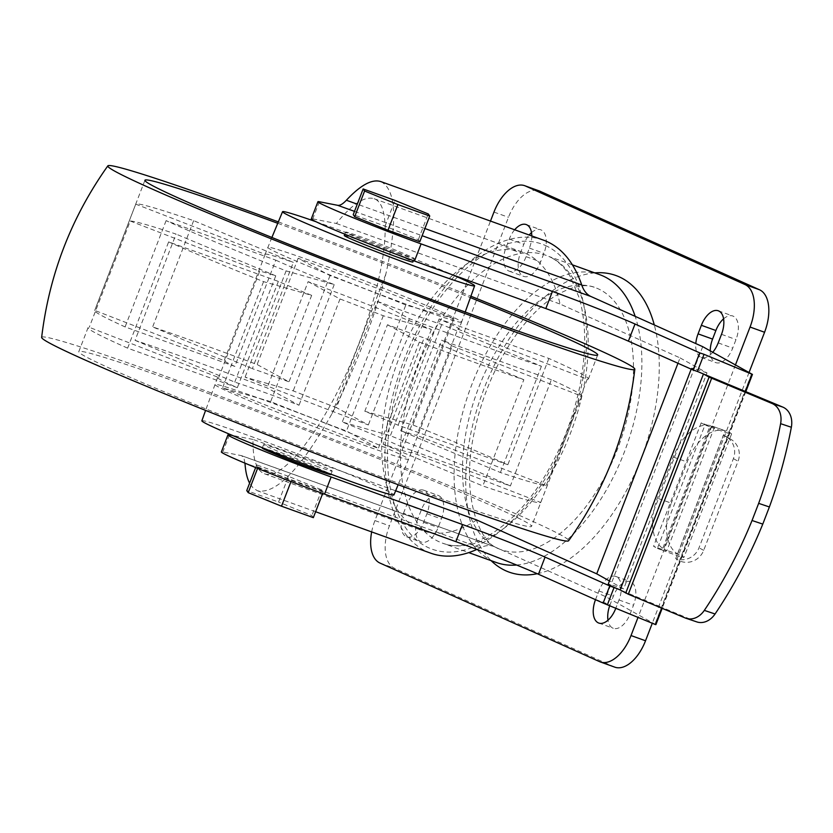 <?xml version="1.0" encoding="UTF-8"?>
<svg xmlns="http://www.w3.org/2000/svg" width="833" height="833" viewBox="0 0 833 833"><rect width="100%" height="100%" fill="white"/><g stroke="black" fill="none" stroke-linecap="round" stroke-linejoin="round"><path stroke-width="0.62" stroke-dasharray="4.17 3.12" d="M168.63 241.893A242.642 8.465 21.1 0 0 263.561 281.637L311.667 295.351A103.854 3.624 21.1 0 1 278.357 281.398L168.63 241.893L127.626 348.152L237.353 387.657A103.854 3.624 -158.9 0 1 217.538 377.62A103.854 3.624 -158.9 0 1 218.683 377.516L89.256 327.296A242.642 8.465 -158.9 0 0 88.059 327.661L78.802 351.651A242.642 8.465 -158.9 0 1 184.437 384.804A242.642 8.465 -158.9 0 1 415.865 473.738A242.642 8.465 -158.9 0 1 531.548 526.352A242.642 8.465 -158.9 0 1 302.119 446.904A242.642 8.465 -158.9 0 1 78.802 351.651M127.626 348.152A242.642 8.465 -158.9 0 1 88.059 327.661M135.061 340.353L234.76 382.097A103.854 3.624 -158.9 0 1 262.749 391.802A103.854 3.624 -158.9 0 1 299.016 405.234L267.133 387.907A242.642 8.465 -158.9 0 0 193.693 360.804A242.642 8.465 -158.9 0 0 135.061 340.353L176.065 234.094A242.642 8.465 21.1 0 0 130.26 221.037L89.256 327.296M270.663 401.61L222.557 387.897A242.642 8.465 -158.9 0 0 378.349 448.341L346.466 431.015A103.854 3.624 -158.9 0 1 270.663 401.61L311.667 295.351M383.128 444.218L482.828 485.962A242.642 8.465 -158.9 0 0 540.732 502.466L411.304 452.246A103.854 3.624 -158.9 0 1 411.325 452.392A103.854 3.624 -158.9 0 1 383.128 444.218L424.132 337.959A103.854 3.624 21.1 0 1 387.47 324.755L346.466 431.015M400.652 446.457L510.379 485.962A242.642 8.465 -158.9 0 0 390.375 435.721L342.269 422.008A103.854 3.624 -158.9 0 1 400.652 446.457L441.657 340.197A103.854 3.624 21.1 0 1 452.309 345.987L411.304 452.246M461.586 322.142A103.854 3.624 -158.9 0 1 363.386 288.135A103.854 3.624 -158.9 0 1 267.799 247.359A103.854 3.624 -158.9 0 1 313.01 261.552A103.854 3.624 -158.9 0 1 412.033 299.599A103.854 3.624 -158.9 0 1 461.586 322.132A103.854 3.624 -158.9 0 1 461.586 322.142L458.941 328.993A103.854 3.624 -158.9 0 0 439.126 318.956L548.853 358.461A242.642 8.465 -158.9 0 1 588.421 378.953A242.642 8.465 -158.9 0 1 587.223 379.307L457.796 329.097L416.792 435.357A103.854 3.624 21.1 0 1 400.715 430.776L500.414 472.519A242.642 8.465 21.1 0 0 546.219 485.577L416.792 435.357M458.941 328.993A103.854 3.624 -158.9 0 1 457.796 329.097M377.464 301.379A103.854 3.624 -158.9 0 0 441.719 324.516L541.419 366.26A242.642 8.465 -158.9 0 1 409.336 318.706L377.464 301.379L336.459 407.639A103.854 3.624 21.1 0 1 293.206 390.864L245.1 377.151A242.642 8.465 21.1 0 0 368.332 424.965L336.459 407.639M275.817 260.156A103.854 3.624 -158.9 0 0 334.21 284.594L286.104 270.892A242.642 8.465 -158.9 0 1 166.1 220.641L275.817 260.156L234.823 366.416A103.854 3.624 21.1 0 1 224.171 360.627L94.743 310.407A242.642 8.465 21.1 0 0 94.67 310.522A242.642 8.465 21.1 0 0 125.096 326.911L234.823 366.416M271.891 237.457L265.154 254.221A103.854 3.624 -158.9 0 0 265.165 254.367L135.737 204.147A242.642 8.465 -158.9 0 1 193.652 220.651L293.341 262.395L252.347 368.655A103.854 3.624 21.1 0 1 269.361 374.663A103.854 3.624 21.1 0 1 289.009 381.858L257.126 364.531A242.642 8.465 21.1 0 0 200.305 343.665A242.642 8.465 21.1 0 0 152.647 326.911L252.347 368.655M265.154 254.221A103.854 3.624 -158.9 0 1 293.341 262.395M405.817 305.003A103.854 3.624 -158.9 0 0 330.014 275.598L298.131 258.272A242.642 8.465 -158.9 0 1 453.923 318.716L405.817 305.003L364.812 411.263A103.854 3.624 21.1 0 1 398.122 425.215L507.849 464.72A242.642 8.465 21.1 0 0 412.918 424.976L364.812 411.263M696.825 621.907A19.857 15.64 108.5 0 1 695.992 621.595L661.954 607.382L661.662 608.142M745.285 391.427L661.954 607.382L618.076 589.056M288.499 476.351L256.668 464.887L258.126 466.959L291.425 480.495L323.256 491.949L321.788 489.877L288.499 476.351L278.576 502.06L246.745 490.595M476.861 549.436A166.361 90.547 109.8 0 0 480.329 547.791A44.118 24.011 109.8 0 1 493.49 546.365L241.612 455.672L222.817 451.986A73.523 2.561 21.1 0 0 221.359 451.955M655.894 624.646L606.153 596.897L494.417 546.74A44.118 24.011 109.8 0 0 493.49 546.365M419.811 241.726L418.343 239.654L385.054 226.118L353.223 214.654M344.279 235.52A36.767 1.281 -158.9 0 1 360.283 240.55A36.767 1.281 -158.9 0 1 395.352 254.023A36.767 1.281 -158.9 0 1 412.876 261.989M398.195 253.544A36.767 1.281 21.1 0 0 414.199 258.563A36.767 1.281 21.1 0 0 396.675 250.587A36.767 1.281 21.1 0 0 361.605 237.113A36.767 1.281 21.1 0 0 345.601 232.095A36.767 1.281 21.1 0 0 363.136 240.071A36.767 1.281 21.1 0 0 398.195 253.544M262.27 448.05A36.767 1.281 -158.9 0 1 278.284 453.069A36.767 1.281 -158.9 0 1 313.343 466.542A36.767 1.281 -158.9 0 1 330.878 474.518M316.186 466.064A36.767 1.281 21.1 0 0 332.2 471.093A36.767 1.281 21.1 0 0 314.666 463.117A36.767 1.281 21.1 0 0 279.607 449.643A36.767 1.281 21.1 0 0 263.603 444.614A36.767 1.281 21.1 0 0 281.127 452.59A36.767 1.281 21.1 0 0 316.186 466.064M476.705 519.969A147.972 80.541 109.8 0 1 422.414 530.642A147.972 80.541 109.8 0 1 383.201 420.623A147.972 80.541 109.8 0 1 452.954 274.984M452.975 274.963A147.972 80.541 109.8 0 1 522.666 252.191A147.972 80.541 109.8 0 1 560.036 304.024L680.04 357.888L677.968 363.261M319.372 201.753L312.76 218.892A73.523 2.561 21.1 0 0 311.303 218.86M680.04 357.888L706.998 372.924L623.667 588.879A43.378 1.51 21.1 0 0 608.205 584.172M623.667 588.879L609.454 580.945M312.76 218.892L336.334 223.473C352.13 204.064 364.708 195.807 374.09 198.702C394.238 205.324 385.981 276.098 356.493 349.641C327.307 423.279 284.126 481.484 264.425 473.758C256.46 470.583 252.659 459.139 253.013 439.428L395.644 490.783M253.013 439.428L232.355 435.409M336.334 223.473L560.036 304.024M706.998 372.924A43.378 1.51 21.1 0 0 691.536 368.228A43.378 1.51 21.1 0 0 701.396 373.111M380.9 181.615C396.112 189.56 397.747 220.443 385.804 274.265C375.485 315.509 352.994 373.861 332.034 413.605C301.077 468.542 276.275 494.281 257.605 490.845L253.159 488.044L249.608 483.182M430.692 553.164A166.361 90.547 109.8 0 1 401.85 365.968A166.361 90.547 109.8 0 1 543.408 240.123M244.975 463.158L243.913 458.067L241.612 455.672M702.708 346.674L606.153 596.897M751.512 374.079L654.957 624.302M745.795 391.645L662.173 608.35M723.315 435.232L727.98 437.825A18.378 17.837 -60.8 0 1 730.312 438.908A18.378 17.837 -60.8 0 1 738.069 461.243L703.677 550.374A18.378 17.837 -60.8 0 1 680.363 561.223L675.698 558.631A18.378 17.837 119.2 0 0 699.022 547.77L733.404 458.65A18.378 17.837 119.2 0 0 725.658 436.315A18.378 17.837 119.2 0 0 723.315 435.232L675.698 558.631M657.372 548.406L662.079 550.176L709.695 426.777A36.767 1.281 -158.9 0 0 731.593 433.951A36.767 1.281 -158.9 0 0 726.855 431.411L712.788 426.392A18.378 0.646 -158.9 0 1 714.443 427.329A18.378 0.646 -158.9 0 1 701.178 422.883L704.989 425.007L657.372 548.406L653.561 546.281A18.378 0.646 21.1 0 0 666.827 550.738A18.378 0.646 21.1 0 0 665.171 549.79L663.682 548.989A44.118 26.094 109.6 0 1 657.352 498.176L673.22 457.046A44.118 26.094 109.6 0 1 711.215 425.809L663.682 548.989M701.178 422.883L653.561 546.281M709.695 426.777L704.989 425.007M662.079 550.176A36.767 1.281 21.1 0 0 683.976 557.35A36.767 1.281 21.1 0 0 679.239 554.809L677.645 553.966A44.118 26.094 -70.4 0 1 671.304 503.153L657.352 498.176M677.645 553.966L725.179 430.786A44.118 26.094 -70.4 0 0 687.183 462.023L671.304 503.153M385.054 226.118L394.977 200.409M418.343 239.654L428.266 213.946M256.668 464.887L255.627 467.573M258.126 466.959L257.584 468.365M291.425 480.495L291.009 481.568M323.256 491.949L322.683 493.448M313.333 517.657L311.875 515.585L278.576 502.06M321.788 489.877L311.875 515.585M316.113 221.765A102.938 3.592 -158.9 0 1 327.359 225.764A102.938 3.592 -158.9 0 1 452.6 274.828M265.165 254.367L224.171 360.627M334.21 284.594L293.206 390.864M441.719 324.516L400.715 430.776M439.126 318.956L398.122 425.215M330.014 275.598L289.009 381.858M548.853 358.461L507.849 464.72M453.923 318.716L412.918 424.976M298.131 258.272L257.126 364.531M277.753 223.296A242.642 8.465 -158.9 0 1 470.385 297.62M193.652 220.651L152.647 326.911M135.737 204.147L94.743 310.407M166.1 220.641L125.096 326.911M286.104 270.892L245.1 377.151M409.336 318.706L368.332 424.965M541.419 366.26L500.414 472.519M587.223 379.307L546.219 485.577M278.326 221.901A282.439 9.861 -158.9 0 1 470.895 296.204M41.65 337.407A282.439 9.861 -158.9 0 1 164.632 375.912A282.439 9.861 -158.9 0 1 435.055 479.86A282.439 9.861 -158.9 0 1 568.627 540.752M308.137 281.648L340.02 298.974A103.854 3.624 21.1 0 1 383.274 315.749L431.379 329.462A242.642 8.465 21.1 0 0 308.137 281.648L267.133 387.907M431.379 329.462L390.375 435.721M452.309 345.987L581.736 396.196A242.642 8.465 21.1 0 0 581.809 396.091A242.642 8.465 21.1 0 0 551.384 379.702L510.379 485.962M581.736 396.196L540.732 502.466M387.47 324.755L419.353 342.082A242.642 8.465 21.1 0 0 523.832 379.702L482.828 485.962M419.353 342.082L378.349 448.341M263.561 281.637L222.557 387.897M234.76 382.097L275.765 275.827A103.854 3.624 21.1 0 0 259.688 271.246L218.683 377.516M260.104 398.663A103.854 3.624 -158.9 0 1 359.169 436.731A103.854 3.624 -158.9 0 1 408.68 459.254L408.68 459.254A103.854 3.624 -158.9 0 1 310.48 425.246A103.854 3.624 -158.9 0 1 214.893 384.471L214.893 384.471A103.854 3.624 -158.9 0 1 260.104 398.663M340.02 298.974L299.016 405.234M383.274 315.749L342.269 422.008M278.357 281.398L237.353 387.657M201.857 420.8A102.938 3.592 -158.9 0 1 246.672 434.857A102.938 3.592 -158.9 0 1 344.893 472.603A102.938 3.592 -158.9 0 1 393.936 494.917M531.777 235.937A20.221 11.006 109.8 0 1 529.424 248.099L526.112 256.668A20.221 11.006 109.8 0 1 509.202 271.173A20.221 11.006 109.8 0 1 505.995 247.63L509.296 239.061A20.221 11.006 109.8 0 1 514.669 229.773M403.484 513.284L406.796 504.715A20.221 11.006 109.8 0 1 423.705 490.21A20.221 11.006 109.8 0 1 426.913 513.753L423.601 522.322A20.221 11.006 109.8 0 1 406.691 536.827A20.221 11.006 109.8 0 1 403.484 513.284L417.989 518.511L421.3 509.942A20.221 11.006 109.8 0 1 438.21 495.437A20.221 11.006 109.8 0 1 441.417 518.98L438.116 527.549A20.221 11.006 109.8 0 1 421.206 542.054A20.221 11.006 109.8 0 1 417.989 518.511M712.746 352.265A20.221 11.006 109.8 0 1 701.282 357.399A20.221 11.006 109.8 0 1 695.805 343.571M595.501 599.677A20.221 11.006 109.8 0 1 595.564 599.521L598.865 590.951A20.221 11.006 109.8 0 1 615.785 576.436A20.221 11.006 109.8 0 1 618.992 599.979L615.879 608.048M371.664 531.912A36.767 20.013 109.8 0 1 374.923 520.573L490.491 221.068M735.445 364.927L638.057 617.305M497.884 548.416A139.246 75.793 -70.2 0 0 500.81 549.593A139.246 75.793 -70.2 0 0 619.294 444.26A139.246 75.793 -70.2 0 0 595.158 287.572A139.246 75.793 -70.2 0 0 477.673 390.188A139.246 75.793 -70.2 0 0 497.884 548.416M599.791 274.692A152.939 83.248 -70.2 0 0 470.76 387.397A152.939 83.248 -70.2 0 0 492.959 561.182A152.939 83.248 -70.2 0 0 496.176 562.473M516.627 565.024A152.939 83.248 -70.2 0 0 615.702 472.217A152.939 83.248 -70.2 0 0 635.173 316.353M614.785 667.15A36.767 20.013 109.8 0 1 614.015 666.837L394.498 568.283A36.767 20.013 109.8 0 1 389.428 525.8L508.474 217.298A36.767 20.013 109.8 0 1 539.211 190.913M749.044 372.518L652.291 623.251M609.787 605.497A20.221 11.006 109.8 0 1 610.068 604.737L613.38 596.168A20.221 11.006 109.8 0 1 630.289 581.663A20.221 11.006 109.8 0 1 633.496 605.206L630.196 613.775A20.221 11.006 109.8 0 1 613.286 628.28A20.221 11.006 109.8 0 1 607.986 620.221M723.585 318.841A20.221 11.006 109.8 0 1 732.801 316.009A20.221 11.006 109.8 0 1 736.008 339.552L732.696 348.121A20.221 11.006 109.8 0 1 715.786 362.626A20.221 11.006 109.8 0 1 710.226 350.86M531.506 232.615A20.221 11.006 109.8 0 1 540.721 229.783A20.221 11.006 109.8 0 1 543.928 253.326L540.627 261.895A20.221 11.006 109.8 0 1 523.707 276.4A20.221 11.006 109.8 0 1 520.5 252.857L523.811 244.288A20.221 11.006 109.8 0 1 529.174 235M551.384 379.702L441.657 340.197M523.832 379.702L424.132 337.959M130.26 221.037L259.688 271.246M275.765 275.827L176.065 234.094M241.133 455.547L494.417 546.74M354.494 211.363L422.123 235.718M229.429 434.847L222.817 451.986M424.903 228.523L357.274 204.168M480.329 547.791L244.964 463.044M545.376 245.475A162.133 88.246 109.8 0 1 527.747 503.59A162.133 88.246 109.8 0 1 388.022 440.865A162.133 88.246 109.8 0 1 545.376 245.475M385.804 274.265L332.034 413.605M703.677 550.374L699.022 547.77M733.404 458.65L738.069 461.243M673.22 457.046L687.183 462.023M537.254 573.718A157.624 85.799 -70.2 0 0 632.903 477.788A157.624 85.799 -70.2 0 0 654.29 324.932M594.762 272.88A157.624 85.799 -70.2 0 0 481.766 394.738A157.624 85.799 -70.2 0 0 491.137 560.671M549.322 256.658A152.939 83.248 109.8 0 1 571.532 430.442A152.939 83.248 109.8 0 1 442.49 543.147A152.939 83.248 109.8 0 1 439.283 541.856A152.939 83.248 109.8 0 1 417.073 368.071A152.939 83.248 109.8 0 1 546.115 255.356A152.939 83.248 109.8 0 1 549.322 256.658M374.923 520.573L389.428 525.8M493.959 212.071L508.474 217.298M599.5 661.61L614.015 666.837M379.983 563.066L394.498 568.283M598.865 590.951L613.38 596.168M595.564 599.521L610.068 604.737M615.681 608.548L630.196 613.775M618.992 599.979L633.496 605.206M718.192 342.894L732.696 348.121M721.503 334.325L736.008 339.552M406.796 504.715L421.3 509.942M423.601 522.322L438.116 527.549M426.913 513.753L441.417 518.98M526.112 256.668L540.627 261.895M505.995 247.63L520.5 252.857M529.424 248.099L543.928 253.326M509.296 239.061L523.811 244.288M679.239 554.809L665.171 549.79M685.257 617.992L695.992 621.595M345.601 232.095L344.8 234.167M414.199 258.563L413.397 260.635M263.603 444.614L262.395 447.748M332.2 471.093L330.993 474.216M315.624 511.733L257.605 490.845M264.425 473.758L422.414 530.642M374.09 198.702L522.666 252.191M731.593 433.951L683.976 557.35M714.443 427.329L666.827 550.738M691.536 368.228L691.182 369.144M465.21 312.052L461.586 322.132M144.932 180.261L94.67 310.522M597.678 354.962L588.421 378.953M581.809 396.091L531.548 526.352M217.538 377.62L205.584 410.409M411.325 452.392L398.153 484.712M500.81 549.593L498.8 548.78C478.319 542.543 461.378 494.104 473.581 435.721C480.402 401.142 493.094 369.675 511.649 341.311C525.363 320.955 539.711 305.961 554.674 296.329C571.688 286.219 585.172 283.303 595.158 287.572M572.375 264.821L548.864 256.47C557.162 260.125 564.326 266.893 570.366 276.785L579.372 298.224C586.39 323.527 586.411 353.504 579.435 388.147C572.292 421.56 559.911 452.246 542.293 480.224C511.327 530.007 468.208 554.007 442.49 543.147L468.76 552.612M598.771 623.053L613.286 628.28M701.282 357.399L715.786 362.626M718.285 310.782L732.801 316.009M406.691 536.827L421.206 542.054M509.202 271.173L523.707 276.4M526.206 224.556L540.721 229.783M615.785 576.436L630.289 581.663M423.705 490.21L438.21 495.437M725.658 436.315L730.312 438.908M711.913 426.027L725.897 431.015"/><path stroke-width="1.25" d="M609.766 585.943L545.074 557.11L538.451 574.249L603.144 603.082L609.766 585.943L618.076 589.056A43.378 1.51 21.1 0 0 620.137 589.941L628.311 594.221L685.257 617.992A19.857 15.64 108.5 0 0 686.09 618.305L696.825 621.907A19.857 15.64 108.5 0 0 715.058 613.983A401.412 316.238 108.5 0 0 762.778 524.103L752.043 520.5A401.412 316.238 108.5 0 1 704.322 610.381A19.857 15.64 108.5 0 1 686.09 618.305M752.043 520.5L758.655 503.361A401.412 316.238 108.5 0 0 780.615 423.664A19.857 15.64 108.5 0 0 772.066 403.495L709.07 377.12L625.739 593.065M711.642 378.265L628.311 594.221M758.655 503.361L769.39 506.964L762.778 524.103M772.066 403.495L782.801 407.098L697.429 371.456L704.041 354.317L752.449 374.413L702.708 346.674L590.972 296.506A44.118 24.011 109.8 0 1 581.736 284.99L424.903 228.523M782.801 407.098A19.857 15.64 108.5 0 1 791.35 427.267A401.412 316.238 108.5 0 1 769.39 506.964M655.363 624.448L655.894 624.646L662.173 608.35M661.662 608.142L655.342 624.521L603.144 603.082M538.451 574.249A66.171 2.312 21.1 0 0 455.88 541.658L324.537 494.115A73.523 2.561 21.1 0 1 255.398 467.48A73.523 2.561 21.1 0 1 221.359 451.955L227.971 434.816A73.523 2.561 21.1 0 0 262.01 450.341A73.523 2.561 21.1 0 0 331.149 476.976L462.492 524.519L455.88 541.658M363.146 188.945L353.223 214.654L354.681 216.726L387.98 230.262L419.811 241.726L429.734 216.018L428.266 213.946L394.977 200.409L363.146 188.945L364.604 191.017L397.903 204.554L429.734 216.018M635.017 324.016L628.394 341.155L693.087 369.998L699.71 352.859L635.017 324.016A66.171 2.312 21.1 0 0 552.435 291.425L421.092 243.892A73.523 2.561 -158.9 0 1 351.953 217.246A73.523 2.561 -158.9 0 1 317.914 201.721A73.523 2.561 -158.9 0 1 319.372 201.753L337.688 205.314L354.494 211.363M699.71 352.859L704.041 354.317M413.397 260.635L412.876 261.989A36.767 1.281 -158.9 0 1 378.12 249.952A36.767 1.281 -158.9 0 1 344.279 235.52L344.8 234.167M330.993 474.216L330.878 474.518A36.767 1.281 -158.9 0 1 296.111 462.482A36.767 1.281 -158.9 0 1 262.27 448.05L262.395 447.748M232.355 435.409L229.429 434.847A73.523 2.561 21.1 0 0 227.971 434.816M545.074 557.11A66.171 2.312 21.1 0 0 462.492 524.519M677.968 363.261L596.72 573.843L476.705 519.969L395.644 490.783M317.914 201.721L311.303 218.86A73.523 2.561 21.1 0 0 345.341 234.385A73.523 2.561 21.1 0 0 414.48 261.031L545.823 308.564A66.171 2.312 21.1 0 1 628.394 341.155M691.182 369.144L608.205 584.172A43.378 1.51 21.1 0 0 618.076 589.056M609.454 580.945L596.72 573.843M693.087 369.998L697.429 371.456M357.274 204.168L346.372 200.243C360.647 184.968 372.164 178.762 380.9 181.615L543.408 240.123A166.361 90.547 109.8 0 1 581.736 284.99M476.861 549.436A166.361 90.547 109.8 0 1 430.692 553.164L315.624 511.733M249.608 483.182C247.089 478.361 245.548 471.686 244.975 463.158M346.372 200.243C342.852 204.012 339.968 205.699 337.688 205.314M751.897 374.288L745.285 391.427M752.449 374.413L745.795 391.645M709.07 377.12L703.458 373.986L620.137 589.941M701.396 373.111A43.378 1.51 21.1 0 0 703.458 373.986M354.681 216.726L364.604 191.017M387.98 230.262L397.903 204.554M255.627 467.573L246.745 490.595L248.213 492.667L281.502 506.204L313.333 517.657L322.683 493.448M257.584 468.365L248.213 492.667M291.009 481.568L281.502 506.204M452.6 274.828A102.938 3.592 -158.9 0 1 474.623 285.813A102.938 3.592 -158.9 0 1 377.287 252.107A102.938 3.592 -158.9 0 1 282.543 211.697A102.938 3.592 -158.9 0 1 316.113 221.765M470.385 297.62A242.642 8.465 -158.9 0 1 597.678 354.962A242.642 8.465 -158.9 0 1 368.259 275.515A242.642 8.465 -158.9 0 1 144.932 180.261A242.642 8.465 -158.9 0 1 250.566 213.415A242.642 8.465 -158.9 0 1 277.753 223.296M470.895 296.204A282.439 9.861 -158.9 0 1 634.829 369.196A282.439 9.861 -158.9 0 1 367.759 276.806A282.439 9.861 -158.9 0 1 107.853 165.85A282.439 9.861 -158.9 0 1 230.772 204.522A282.439 9.861 -158.9 0 1 278.326 221.901M634.829 369.196C627.291 431.994 605.216 489.179 568.627 540.752A282.439 9.861 -158.9 0 1 301.619 448.196A282.439 9.861 -158.9 0 1 41.65 337.407C49.189 274.619 71.253 217.434 107.853 165.85M398.153 484.712L393.936 494.917A102.938 3.592 -158.9 0 1 296.6 461.201A102.938 3.592 -158.9 0 1 201.857 420.8L205.584 410.409M514.669 229.773A20.221 11.006 109.8 0 1 526.206 224.556A20.221 11.006 109.8 0 1 531.777 235.937M695.805 343.571A20.221 11.006 109.8 0 1 698.075 333.866L701.376 325.297A20.221 11.006 109.8 0 1 718.285 310.782A20.221 11.006 109.8 0 1 721.503 334.325L718.192 342.894A20.221 11.006 109.8 0 1 712.746 352.265M615.879 608.048L615.681 608.548A20.221 11.006 109.8 0 1 598.771 623.053A20.221 11.006 109.8 0 1 595.501 599.677M490.491 221.068L493.959 212.071A36.767 20.013 109.8 0 1 524.707 185.697A36.767 20.013 109.8 0 1 525.477 186.009L744.994 284.553A36.767 20.013 109.8 0 1 750.064 327.036L735.445 364.927M638.057 617.305L631.018 635.548A36.767 20.013 109.8 0 1 600.281 661.923A36.767 20.013 109.8 0 1 599.5 661.61L379.983 563.066A36.767 20.013 109.8 0 1 371.664 531.912M468.76 552.612L496.176 562.473A152.939 83.248 -70.2 0 0 516.627 565.024M635.173 316.353A152.939 83.248 -70.2 0 0 599.791 274.692L572.375 264.821M524.707 185.697L539.211 190.913A36.767 20.013 109.8 0 1 539.992 191.226L759.509 289.769A36.767 20.013 109.8 0 1 764.569 332.263L749.044 372.518M652.291 623.251L645.533 640.764A36.767 20.013 109.8 0 1 614.785 667.15L600.281 661.923M607.986 620.221A20.221 11.006 109.8 0 1 609.787 605.497M710.226 350.86A20.221 11.006 109.8 0 1 712.579 339.083L715.88 330.514A20.221 11.006 109.8 0 1 723.585 318.841M529.174 235A20.221 11.006 109.8 0 1 531.506 232.615M607.486 604.539L614.098 587.4M422.123 235.718L590.972 296.506M331.149 476.976L324.537 494.115M421.092 243.892L414.48 261.031M552.435 291.425L545.823 308.564M491.137 560.671A157.624 85.799 -70.2 0 0 505.777 570.772A157.624 85.799 -70.2 0 0 537.254 573.718M654.29 324.932A157.624 85.799 -70.2 0 0 594.762 272.88M525.477 186.009L539.992 191.226M744.994 284.553L759.509 289.769M750.064 327.036L764.569 332.263M631.018 635.548L645.533 640.764M698.075 333.866L712.579 339.083M701.376 325.297L715.88 330.514M780.615 423.664L791.35 427.267M704.322 610.381L715.058 613.983M282.543 211.697L271.891 237.457M474.623 285.813L465.21 312.052"/></g></svg>
